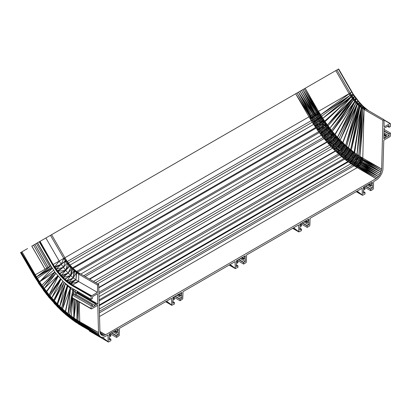 <?xml version="1.0" encoding="UTF-8"?>
<svg xmlns="http://www.w3.org/2000/svg" width="411" height="411" viewBox="0 0 411 411"><rect width="100%" height="100%" fill="white"/><g stroke="black" fill="none" stroke-linecap="round" stroke-linejoin="round"><path stroke-width="0.62" d="M49.69 266.528L50.769 265.902L37.458 242.844L36.379 243.471L49.69 266.528L48.215 267.376L34.868 244.345L48.2 267.386M45.087 269.184L31.775 246.127L45.087 269.184L48.179 267.397M46.869 268.152L33.558 245.1L34.858 244.35L31.878 246.071M34.868 244.345L48.144 267.422L34.832 244.365M46.993 268.08L48.144 267.417M36.379 243.471L37.293 242.942M50.769 265.902L37.499 242.824L34.899 244.324M91.134 296.614L70.317 284.51L66.371 281.576L62.544 278.067L57.196 271.897L54.005 267.294L39.235 241.822L37.545 242.798L50.81 265.881L37.555 242.793L50.856 265.85L55.459 272.858L63.505 281.9L69.341 286.606L91.134 299.357L91.134 296.614L91.463 295.91L97.464 292.416L97.571 285.07L98.686 284.427L99.919 331.687L100.531 334.097L102.103 335.386L101.168 334.852M50.63 265.984L37.458 242.844M180.306 293.238L181.754 294.076L181.754 292.401L172.764 297.59L172.764 299.265L174.434 298.463L174.377 299.388L172.764 300.349L172.764 303.339L174.377 302.439L174.434 304.006L171.772 305.27L171.5 298.319L119.483 328.353L119.252 335.504L116.549 337.426L116.606 335.792L118.219 334.831L118.219 331.841L116.549 332.643L116.606 331.718L118.219 330.752L118.219 328.851L109.234 334.04L109.234 335.946L110.903 335.145L110.806 336.116L109.234 337.03L109.234 340.02L110.842 339.121L110.903 340.683L108.504 342.044L108.175 341.736L107.97 335.001L104.214 337.02L101.707 337.292L100.649 336.928L99.108 335.253L80.386 324.582L80.875 325.291L99.77 336.239L81.481 325.841L99.77 336.239L77.355 322.753L77.032 321.931L99.108 335.253L98.681 334.009L80.017 323.734L80.386 324.582M311.759 115.224L310.87 115.738L298.448 92.167L311.759 115.224L316.521 122.658L317.554 121.995L314.163 118.933L311.908 115.137L313.141 119.55L315.211 118.296L325.101 132.63L333.331 142.386L345.086 153.719L351.184 158.559L357.359 162.787L358.659 160.706L381.054 172.137L362.173 161.431L361.13 163.629L379.487 175.24L380.375 173.73L361.13 163.629L360.462 164.657L378.428 176.602L379.487 175.24L360.462 164.657L358.063 167.164L351.775 163.203L342.461 156.072L341.582 156.637L335.273 150.904L333.449 147.641L334.369 146.979L330.542 144.574L327.69 141.384L328.625 140.742L340.318 152.717L336.409 150.585L330.542 144.574L329.648 145.129L323.103 137.495L322.193 134.674L321.289 135.219L318.653 131.71L320.513 130.554L316.999 127.569L316.095 128.109L314.533 123.886L313.624 124.42L311.245 120.659L313.141 119.55L320.513 130.554L328.625 140.742L324.906 138.081L316.999 127.569L295.658 93.78L39.358 241.75L52.546 264.879M101.599 205.819L98.321 207.709M100.515 334.056L103.161 335.525L100.49 333.994L103.161 335.525L104.332 335.314L100.084 332.951M102.103 335.386L101.157 334.842L103.161 335.525L100.448 333.886M99.93 331.769L105.565 334.76L99.914 331.497M100.063 332.766L104.332 335.314L105.565 334.76L376.019 178.61L377.252 177.742L358.063 167.164L376.019 178.61L354.046 165.844L347.773 161.549L349.525 160.275L358.911 166.45L378.428 176.602L359.599 165.725L355.772 164.554L357.359 162.787L360.653 164.364L358.053 161.775L361.13 163.629M98.686 284.427L78.48 272.709L76.672 272.889L70.646 267.664L65.549 261.237L66.664 260.595L66.983 263.292L68.098 262.644L66.972 261.062L65.549 261.237L65.313 260.898L66.664 260.595L65.899 259.428L63.772 258.396L50.461 235.339M54.622 266.883L61.203 264.278L55.357 267.653L53.189 264.509L52.829 264.715L55.814 269.421L54.124 267.207L54.622 266.883L59.456 273.546L64.887 279.28L59.61 273.443L65.683 270.32L61.203 264.278L65.313 260.898L65.899 259.428L64.887 257.754L63.772 258.396L61.203 264.278L56.312 269.092L53.189 264.509L40.037 241.36M54.124 267.207L59.009 273.942L66.371 281.576L64.604 279.578L70.425 284.15L70.82 283.718L65.041 279.172L68.724 282.455L72.639 285.039L68.58 282.604L70.538 283.975L91.329 296.064M91.227 296.244L72.506 285.193L70.425 284.15L72.336 285.563L70.425 284.15L72.336 285.563L70.317 284.51L66.423 281.417L68.334 283.117L66.423 281.417L66.644 281.083L68.58 282.604L73.276 277.846L68.118 273.063L63.176 277.384L70.661 275.576L65.041 279.172M66.983 263.292L63.366 267.386L65.549 261.237L61.203 264.278L59.205 261.031L54.786 266.785L53.189 264.509L57.597 271.532L57.925 271.311L56.312 269.092L63.366 267.386L57.925 271.311L65.683 270.32L59.831 273.695L61.208 275.576L65.683 270.32L68.765 265.552L69.274 264.17L67.491 263.934L68.098 262.644L70.497 265.629L68.765 265.552M70.82 283.718L78.64 281.55L75.943 279.84L70.82 283.718L72.783 284.931L78.64 281.55L97.464 292.416M66.788 280.939L73.276 277.846L67.425 281.211L68.724 282.455L64.604 279.578L64.887 279.28L67.425 281.211M64.435 279.891L60.7 276.125L55.557 269.637L55.814 269.421L62.868 277.62L63.176 277.384M66.942 280.831L70.661 275.576L64.804 278.951L64.887 279.28L62.868 277.62L64.604 279.578L59.009 273.942L57.299 271.784L59.138 273.808L59.61 273.443L57.925 271.311M59.831 273.695L55.814 269.421L56.312 269.092M64.804 278.951L61.049 275.704L54.005 267.294M59.61 273.443L54.447 266.991L39.697 241.555L52.67 264.807L39.235 241.822L39.785 241.504M70.538 283.975L64.501 279.742M39.358 241.75L52.829 264.715L39.518 241.658M68.868 282.347L75.943 279.84L73.276 277.846L74.042 270.849L75.732 270.705L74.381 269.559L74.042 270.849L70.661 275.576L71.761 267.022L70.646 267.664L68.118 273.063L65.683 270.32L70.497 265.629L70.677 265.83L69.572 266.456L71.761 267.022L70.677 265.83M61.362 275.473L68.118 273.063L62.272 276.428L63.022 277.487M65.313 260.898L63.772 258.396L53.348 264.417M70.661 275.576L72.598 269.601L74.381 269.559L73.055 268.332L71.761 268.768L68.118 273.063M76.672 272.889L77.494 272.025L76.379 272.668L77.098 271.753L74.617 271.347L75.732 270.705L78.48 272.709L78.748 274.204L76.672 272.889L75.943 279.84L70.091 283.205L68.724 282.455M72.598 269.601L73.055 268.332L71.761 267.022M79.862 273.562L78.748 274.204L78.64 281.55M39.841 241.473L42.143 240.142M56.857 306.241L59.528 308.615L54.021 303.246L56.677 305.779L48.524 296.912L51.134 299.753L45.878 293.588L48.452 296.572L43.304 290.166L45.837 293.29L38.403 283.061L40.833 286.446L33.866 275.663L36.173 279.28L36.836 278.756L21.994 251.779L21.208 252.231L34.704 275.18L36.425 279.064L45.955 292.879L53.882 302.28L59.456 307.988L68.128 315.602L74.047 319.969L77.032 321.931L76.842 320.986L98.512 332.556L97.797 305.322L91.607 308.897L91.134 308.625L91.134 305.876L92.521 305.147L92.547 306.991L95.136 305.496L95.141 303.678L95.938 303.107L96.076 304.957L97.767 303.981L97.499 293.757L92.547 296.614L92.521 298.489L91.134 299.357M31.842 246.091L45.123 269.164L35.305 274.831L37.401 278.355L41.86 285.208L49.14 294.893L57.011 303.698L62.508 309L69.68 314.965L76.785 319.933L98.512 332.556L98.681 334.009L79.873 323.128L80.017 323.734M79.169 301.931L79.785 322.763L98.681 334.009M57.18 306.57L66.079 314.888L75.275 321.926L74.329 320.765L80.294 324.371L77.032 321.931L74.329 320.765L73.903 319.054L76.842 320.986L71.319 318.623L74.329 320.765L71.689 319.255L77.807 323.436L77.355 322.753L80.952 325.358L78.373 323.966L100.649 336.928M80.952 325.358L75.275 321.926L80.875 325.291M77.355 322.753L72.187 319.732L71.077 317.857L68.324 316.331L71.689 319.255L68.658 316.932L68.128 315.602L65.359 313.896L68.658 316.932L66.079 314.888L65.205 313.197L62.426 311.322L65.652 314.466L63.073 312.252L62.308 310.659L59.528 308.615L62.426 311.322L59.749 309.113L62.683 311.857L59.749 309.113L59.456 307.988L56.677 305.779L56.641 305.193L53.877 302.825L53.882 302.28L51.134 299.753L51.175 299.249L45.837 293.29L45.955 292.879L43.294 289.909L43.448 289.55L38.459 282.902L39.055 282.27L36.425 279.064L34.262 275.437L21.208 252.231L34.539 275.272L41.367 285.717L46.222 292.36L51.37 298.643L59.523 307.253L68.072 314.749L73.903 319.054L73.816 317.975L70.975 316.973L69.68 314.965L73.071 288.928M76.235 300.236L73.903 319.054L71.077 317.857L72.988 298.36M70.975 316.973L68.128 315.602L68.072 314.749L72.788 290.274L70.507 288.481L68.154 313.793M72.588 298.129L69.68 314.965L68.072 314.749L65.205 313.197L65.19 312.381L70.255 288.26L62.508 309L67.764 286.046L61.558 308.116L59.523 307.253L67.265 285.604L65.328 283.672L59.739 306.411M70.769 287.51L65.585 311.687L65.19 312.381L62.308 310.659L61.558 308.116L67.404 285.152M65.313 311.461L59.456 307.988L59.523 307.253L56.641 305.193L64.116 282.46L54.334 300.873L62.888 281.288L53.759 300.23L51.37 298.643L60.936 279.352M60.91 279.326L50.019 295.935L51.37 298.643L51.175 299.249L54.031 301.623L54.334 300.873L56.754 304.494L53.882 302.28L53.759 300.23M51.37 298.643L48.529 296.115L48.76 295.55L60.422 278.807M46.643 291.753L58.079 276.171L46.407 291.44L43.756 289.082L43.448 289.55L46.222 292.36L46.643 291.753L48.76 295.55L45.955 292.879L46.407 291.44L57.853 275.894M55.814 273.305L42.955 286.75L43.756 289.082L41.023 286.128L54.951 272.128M21.619 251.994L22.225 251.645M34.539 275.272L34.262 275.437L20.55 252.611L33.866 275.663L36.173 279.28L34.051 275.555L36.425 279.064M21.208 252.231L20.725 252.508L34.051 275.555L20.725 252.508M52.254 268.1L36.836 278.756L36.538 276.906L34.704 275.18L35.305 274.831L21.994 251.779L27.547 248.573M34.01 244.838L33.327 245.233M228.665 132.455L225.387 134.351M361.706 162.545L380.375 173.73L381.665 169.024L382.898 120.341L384.013 119.699L363.113 107.512L362.687 108.622L365.189 108.828L364.074 109.47L361.31 107.667L357.267 104.245L358.202 103.397L359.039 104.224L358.592 105.473L360.483 105.473L359.039 104.224L357.267 104.245L354.708 101.543L350.11 95.342L350.213 93.02L336.902 69.962L338.623 68.971L353.409 94.402L338.654 68.956L304.135 88.884L317.785 111.746L305.178 88.283L318.489 111.335L319.907 115.311L324.428 122.252L331.805 132.065L339.779 140.988L348.189 148.854L356.882 155.507L362.749 159.211L381.665 169.024L359.944 156.406L354.174 152.46L345.677 145.484L337.503 137.361L332.319 131.381L325.039 121.707L318.489 111.335L317.436 111.946L319.907 115.311L317.785 111.746M336.198 70.373L336.614 70.132M290.993 96.472L288.923 97.669M367.958 110.425L363.55 106.85L362.759 107.25M365.06 108.745L365.312 108.566L363.411 106.911L368.688 110.847M356.784 101.954L357.981 101.178L353.409 94.402L360.036 103.146L363.735 106.875L368.785 110.903M358.824 104.009L359.738 103.207L358.325 103.515M363.411 106.911L359.738 103.207L356.429 98.979L354.837 99.709M362.517 107.066L363.663 106.834L365.569 108.499L357.981 101.178M72.577 267.849L315.684 127.492L316.999 127.569L317.97 126.963L314.533 123.886L316.521 122.658L318.972 126.311L320.991 124.918L317.554 121.995L319.568 120.649L317.271 117.017L318.232 116.405L320.503 120.002L317.271 117.017L314.769 113.482L316.254 117.649L317.271 117.017L315.067 113.313L312.966 114.525L315.211 118.296L316.254 117.649L326.067 131.864L337.066 144.544L345.882 152.784L351.929 157.583L358.053 161.775L354.261 160.752L355.618 158.708L358.659 160.706L359.163 159.612L362.173 161.431L351.184 158.559L352.592 156.555L355.618 158.708L356.157 157.634L359.163 159.612L359.81 157.434L356.578 156.56L359.548 158.512L362.651 159.679L362.523 160.311L381.054 172.137L362.173 161.431M315.067 113.313L302.876 89.608L301.463 90.425L315.067 113.313L316.054 112.742L318.232 116.405L319.121 115.83L302.876 89.608L318.232 116.405L315.067 113.313M99.39 311.25L352.736 164.981L351.775 163.203L99.328 309.021M352.736 164.981L354.914 165.263L355.772 164.554L351.775 163.203L353.475 161.672L378.428 176.602L377.252 177.742L358.423 166.861L355.772 164.554M382.898 120.341L364.074 109.47L362.749 159.211L381.49 170.544L359.548 158.512L362.225 161.271L359.163 159.612L348.117 156.211L349.586 154.253L352.592 156.555L353.162 155.507L356.157 157.634L356.882 155.507L353.624 154.454L356.578 156.56L353.162 155.507L353.963 153.431L350.686 152.209L353.624 154.454L350.187 153.226L353.162 155.507L349.586 154.253L351.066 151.212L350.609 149.686L348.189 148.854L359.363 106.125L360.483 105.473L359.944 106.619L361.058 105.971L360.483 105.473M360.462 164.657L357.359 162.787L359.712 165.607M358.911 166.45L377.252 177.742M358.063 167.164L99.524 316.511M317.436 111.946L316.968 112.218L304.135 88.884L317.436 111.946L319.121 115.83L350.11 95.342L335.787 70.61M347.773 149.815L350.686 152.209L347.238 150.806L350.187 153.226L346.607 151.803L349.586 154.253L345.882 152.784L348.189 148.854L344.891 147.287L347.773 149.815L344.326 148.248L347.238 150.806L343.653 149.219L346.607 151.803L342.902 150.169L345.677 145.484L358.592 105.473L348.482 147.945L359.944 106.619L351.318 150.272L353.963 153.431L361.31 107.667L361.058 105.971L362.821 107.292L361.31 107.667L351.066 151.212L347.773 149.815M316.254 117.649L301.463 90.425L299.963 91.293L313.269 114.35L319.568 120.649L321.957 124.214L323.698 122.863L320.503 120.002L322.866 123.526L319.568 120.649L322.126 118.82L319.121 115.83L321.366 119.385L331.174 132.804L339.25 141.846L344.891 147.287L341.443 145.561L344.326 148.248L340.745 146.496L343.653 149.219L339.964 147.421L342.05 144.631L342.682 142.668L339.779 140.988L338.844 138.774L337.061 138.122L354.888 101.743L356.013 101.08L355.207 100.176L354.708 101.543L356.013 101.08L355.967 102.93L357.087 102.288L356.013 101.08M83.644 275.745L323.103 137.495L324.906 138.081L325.851 137.449L322.193 134.674L325.101 132.63L321.505 129.881L324.125 133.364L320.513 130.554L321.505 129.881L317.97 126.963L318.972 126.311L321.505 129.881L324.433 127.698L320.991 124.918L321.957 124.214L324.433 127.698L326.113 126.269L322.866 123.526L330.434 133.585L338.613 142.74L340.185 140.187L357.082 104.055L358.202 103.397L355.967 102.93L337.503 137.361L354.708 101.543L332.319 131.381L334.405 135.147L354.708 101.543L335.099 134.669L337.061 138.122L333.804 135.928L334.405 135.147L331.174 132.804L331.805 132.065L331.487 130.338L329.273 128.884L352.813 99.21L353.933 98.563L352.309 98.558L329.822 128.247L353.486 100.084L353.933 98.563L351.991 95.861L351.184 96.975L353.424 97.916L352.309 98.558L327.999 125.823L329.273 128.884L326.113 126.269L352.309 98.558M89.336 279.028L327.69 141.384L327.033 142.201L330.542 144.574L333.331 142.386L329.576 140.023L332.407 143.187L328.625 140.742L329.576 140.023L325.851 137.449L326.817 136.745L329.576 140.023L331.441 138.425L324.125 133.364L326.817 136.745L328.718 135.198L325.101 132.63L327.839 130.323L324.433 127.698L335.063 140.675L337.061 138.122M98.768 287.448L335.273 150.904L336.409 150.585L338.227 149.152L334.369 146.979L335.289 146.234L338.227 149.152L339.964 147.421L332.407 143.187L335.289 146.234L337.066 144.544L333.331 142.386L335.063 140.675L331.441 138.425L332.304 137.587L328.718 135.198L331.174 132.804L327.839 130.323L329.273 128.884M327.999 125.823L326.812 125.612L323.698 122.863L324.428 122.252L324.664 121.142L322.126 118.82L351.991 95.861L350.213 93.02L320.585 114.859M358.592 105.473L346.612 146.301L345.348 146.357L338.613 142.74L341.443 145.561L337.878 143.65L340.745 146.496L337.066 144.544L338.613 142.74L335.063 140.675L337.878 143.65L334.225 141.543L326.817 136.745L319.558 131.166L319.311 132.583L322.193 134.674M345.348 146.357L342.908 142.894L342.543 143.737L332.304 137.587L333.804 135.928L323.488 128.438L316.521 122.658L313.141 119.55L310.87 115.738L308.969 116.832L295.658 93.78L296.989 93.009L310.87 115.738M312.966 114.525L298.448 92.167L311.908 115.137L312.966 114.525L299.963 91.293L314.03 113.909M99.092 299.871L343.894 158.533L345.543 158.6L346.427 157.906L342.461 156.072L344.233 154.593L340.318 152.717L349.525 160.275L345.543 158.6L344.665 159.17L343.894 158.533L342.461 156.072L339.414 153.395L342.08 151.089L338.227 149.152L344.233 154.593L345.882 152.784L342.08 151.089L342.902 150.169L331.466 143.922L324.007 138.63L324.906 138.081L327.69 141.384M357.359 162.787L353.475 161.672L354.261 160.752L350.372 159.463L353.475 161.672L349.525 160.275L351.184 158.559L347.29 157.105L350.372 159.463L346.427 157.906L348.117 156.211L344.233 154.593L347.29 157.105L339.414 153.395L339.548 154.855L342.461 156.072M299.963 91.293L296.989 93.009L310.305 116.061L313.141 119.55M343.894 158.533L341.582 156.637L99.01 296.685M98.892 292.313L338.53 153.961L339.414 153.395L335.52 151.15L336.409 150.585L339.414 153.395M359.548 158.512L352.592 156.555L345.086 153.719L333.449 147.641L332.556 148.201L329.648 145.129L93.528 281.448M335.273 150.904L332.556 148.201L97.643 283.826M323.103 137.495L321.289 135.219L80.767 274.08M315.684 127.492L313.624 124.42L70.024 265.064M358.423 166.861L354.914 165.263L99.431 312.843M99.226 305.044L347.773 161.549L344.665 159.17L99.118 300.934M76.662 271.419L318.653 131.71L316.095 128.109L73.117 268.388M67.291 261.509L311.245 120.659L308.969 116.832L64.887 257.754L51.575 234.696M304.135 88.884L302.876 89.608L316.054 112.742L319.121 115.83M311.245 120.659L309.884 116.308L296.989 93.009M363.113 107.512L361.706 107.939L362.821 107.292L363.113 107.512M358.202 103.397L357.087 102.288M331.487 130.338L353.486 100.084L355.207 100.176L353.933 98.563M318.232 116.405L324.428 122.252L351.184 96.975L322.769 118.317L350.11 95.342L351.754 95.522L350.876 96.508M354.508 99.292L355.895 98.496L354.683 96.826L353.542 98.065M354.683 96.826L353.727 95.388L354.816 96.755L353.003 97.309M359.64 104.743L360.642 104.163L361.685 105.057L360.92 105.853M361.552 105.118L360.509 105.493M366.905 109.819L365.312 108.566L364.901 108.648M365.595 109.064L367.506 110.02L365.312 108.566M351.811 95.604L353.157 94.525L351.297 94.782M352.253 96.241L353.727 95.388L351.718 92.151L350.213 93.02M355.895 98.496L353.157 94.525M356.964 102.149L358.202 101.435L359.738 103.207M367.645 110.246L367.316 110.056M356.429 98.979L363.735 106.875L359.974 103.12L354.816 96.755M360.642 104.163L358.202 101.435M363.18 106.685L359.872 103.14M368.744 110.883L361.685 105.057M338.623 68.971L351.718 92.151L354.909 96.719L351.718 92.151L338.407 69.094L336.902 69.962L338.541 69.022L351.852 92.074M384.013 119.699L384.126 126.917L390.126 123.475L390.45 123.809L390.45 126.552L389.063 127.282L389.037 125.437L384.09 128.294L383.823 138.826L385.508 137.855L385.533 135.974L386.309 135.46L386.448 137.31L389.037 135.815L389.063 133.94L390.45 133.072L390.429 135.995L389.977 136.632L383.787 140.208L382.908 169.913L381.814 173.401L379.877 176.694L377.37 179.314L373.62 181.631L373.409 188.603L373.085 189.291L370.686 190.704L370.743 189.07L372.356 188.104L372.356 185.12L370.686 185.921L370.743 184.991L372.356 184.03L372.356 182.13L363.365 187.318L363.365 189.219L365.035 188.418L364.978 189.348L363.365 190.308L363.365 193.298L364.978 192.394L365.035 193.961L362.779 195.266L362.312 195.014L362.101 188.279L310.084 218.313L309.879 225.285L309.406 226.081L307.151 227.381L307.207 225.752L308.82 224.786L308.82 221.801L307.151 222.603L307.207 221.673L308.82 220.712L308.82 219.042L299.835 224.231L299.835 225.901L301.504 225.1L301.407 226.071L299.835 226.99L299.835 229.975L301.443 229.076L301.504 230.643L298.838 231.907L298.571 224.961L246.554 254.99L246.333 262.084L245.876 262.763L243.615 264.062L243.677 262.429L245.29 261.468L245.29 258.478L243.615 259.279L243.713 258.308L245.29 257.394L245.29 255.719L236.299 260.913L236.299 262.583L237.969 261.781L237.912 262.706L236.299 263.667L236.299 266.657L237.912 265.758L237.969 267.325L235.303 268.589L235.035 261.643L183.018 291.671L182.746 298.931L180.085 300.744L180.141 299.11L181.754 298.15L176.776 295.278M292.2 95.773L290.813 96.575M213.129 141.425L213.448 141.24M165.135 169.137L161.852 171.027M181.754 294.076L180.085 295.201L180.182 296.059L181.754 295.16L181.754 298.15M96.051 303.107L77.196 292.221L76.338 292.75L76.312 294.63L75.311 295.211M78.84 293.171L78.814 292.242M92.521 305.147L73.697 294.276L72.31 295.011L72.403 298.021L91.227 308.892M89.336 330.382L89.351 330.865L108.175 341.736L102.354 337.308M89.351 330.865L108.273 341.988M165.772 301.628L171.711 305.054L166.589 301.16M230.119 264.478L235.241 268.373L229.307 264.946M293.654 227.797L298.776 231.691L292.843 228.264M357.185 191.115L362.312 195.014L356.373 191.588M180.085 300.744L173.694 297.055M243.615 264.062L237.229 260.374M307.151 227.381L300.76 223.692M370.686 190.704L364.095 186.897M109.963 333.619L116.549 337.426M235.303 268.589L229.153 265.038M235.385 268.666L229.127 265.049M235.256 268.475L229.225 264.992M243.615 259.279L241.37 257.985M243.625 259.326L241.334 258.005M245.29 261.468L240.312 258.596M243.841 256.556L245.29 257.394M298.838 231.907L292.683 228.357M298.92 231.984L292.663 228.372M298.787 231.794L292.76 228.316M172.764 301.571L174.295 302.455M111.515 332.725L116.693 335.715M113.046 331.841L118.219 334.831M109.234 338.253L110.759 339.137M370.825 188.988L365.646 186.003M372.356 188.104L367.177 185.12M364.896 192.415L363.365 191.531M307.289 225.67L302.316 222.798M308.82 224.786L303.842 221.914M301.361 229.097L299.835 228.213M243.759 262.352L238.781 259.48M237.83 265.773L236.299 264.89M180.224 299.033L175.245 296.156M174.377 302.439L172.764 301.51L174.336 302.439M172.764 301.51L174.408 302.455M111.232 332.889L116.549 335.957M116.549 332.643L114.104 331.23M116.549 331.883L114.761 330.85M116.554 332.689L114.068 331.251M111.283 332.859L116.554 335.905M111.34 332.823L116.575 335.849M111.402 332.787L116.606 335.792M111.463 332.756L116.647 335.746M116.575 329.802L118.219 330.752M307.151 222.603L304.9 221.303M307.156 222.649L304.864 221.324L307.176 222.68M307.207 222.7L304.849 221.334M307.371 219.875L308.82 220.712M362.338 195.158L356.26 191.654M362.404 195.266L356.203 191.685M370.686 185.921L368.235 184.508M370.691 185.967L368.199 184.529M370.707 183.08L372.356 184.03M287.705 98.368L287.983 98.208M390.45 133.072L384.059 129.383M389.181 133.806L384.023 130.832M389.135 133.837L384.023 130.888M384.018 131.094L389.047 133.996M384.018 131.027L389.063 133.94M389.037 134.048L384.018 131.15M383.941 134.053L386.35 135.445M386.309 135.46L383.941 134.094M385.652 135.841L383.925 134.844M95.938 303.107L77.114 292.236M95.28 303.488L76.451 292.622M92.408 305.147L73.584 294.276M91.134 305.876L72.31 295.011M385.605 135.877L383.92 134.906M385.508 136.087L383.915 135.168M385.508 137.855L383.869 136.909M389.037 127.205L387.506 126.321M389.037 135.815L383.972 132.892M389.047 127.251L387.47 126.341M389.063 127.282L387.455 126.352M97.571 285.07L78.748 274.204M72.31 297.754L91.134 308.625M110.842 339.121L109.234 338.191L110.806 339.121M109.234 338.191L110.878 339.137M97.767 303.981L78.938 293.115L78.917 292.303M95.136 305.496L76.312 294.63M77.176 291.296L77.165 292.221L95.979 303.092M77.196 292.221L96.02 303.092M95.234 303.518L76.41 292.653M95.136 303.734L76.312 292.863M73.626 294.261L92.449 305.126M73.667 294.261L92.49 305.126M72.336 297.908L91.16 308.779M76.318 292.812L95.141 303.678M76.338 292.75L95.162 303.621M76.369 292.699L95.193 303.565M108.201 341.885L89.377 331.014M91.463 295.91L72.639 285.039L91.607 295.797M72.31 285.743L91.16 296.434M389.977 123.536L384.018 120.094M59.205 261.031L45.893 237.979M98.779 287.834L335.52 151.15M85.082 276.572L324.007 138.63M384.018 119.95L390.126 123.475M384.018 119.878L390.255 123.48M383.915 135.111L385.518 136.031M383.92 135.044L385.533 135.974M383.92 134.972L385.564 135.923M384.023 130.955L389.099 133.883M370.686 189.235L365.364 186.162M370.686 185.161L368.893 184.128M365.415 186.137L370.691 189.178M365.477 186.101L370.712 189.122M365.538 186.065L370.743 189.07M365.6 186.029L370.784 189.024M368.944 184.097L370.691 185.104M369.006 184.061L370.712 185.048M369.068 184.025L370.743 184.991M369.129 183.994L370.784 184.95M370.825 184.914L369.176 183.964M364.896 188.336L363.365 187.457M307.289 221.596L305.846 220.758M110.759 335.063L109.234 334.179M116.693 331.636L115.044 330.685M174.295 298.381L172.846 297.543M301.361 225.017L299.912 224.185M243.759 258.278L242.31 257.44M237.83 261.699L236.382 260.862M180.224 294.954L178.775 294.122M363.365 187.411L364.937 188.32M363.365 191.49L364.937 192.394M307.151 225.916L302.034 222.962M307.151 221.837L305.563 220.923M302.085 222.932L307.156 225.86M302.142 222.896L307.176 225.803M302.203 222.86L307.207 225.752M302.265 222.829L307.248 225.706M305.614 220.892L307.156 221.786M305.671 220.861L307.176 221.729M305.733 220.825L307.207 221.673M305.794 220.789L307.248 221.627M109.234 334.138L110.806 335.042M114.813 330.819L116.554 331.826M114.869 330.788L116.575 331.769M114.936 330.752L116.606 331.718M114.993 330.716L116.647 331.672M171.721 305.157L165.69 301.674M171.772 305.27L165.618 301.72L171.855 305.342M172.882 297.523L174.336 298.365M299.953 224.159L301.407 225.002M301.443 229.076L299.835 228.146L301.407 229.076M299.835 228.146L301.474 229.097M243.615 262.598L238.498 259.639M243.615 258.519L242.028 257.605M238.55 259.613L243.625 262.542M238.606 259.577L243.646 262.485M238.673 259.541L243.677 262.429M238.729 259.505L243.713 262.382M242.079 257.574L243.625 258.468M242.141 257.538L243.646 258.411M242.202 257.502L243.677 258.355M242.259 257.471L243.713 258.308M237.912 261.684L236.438 260.831L237.871 261.684M236.438 260.831L237.943 261.699M237.912 265.758L236.299 264.828L237.871 265.758M236.299 264.828L237.943 265.778M180.085 299.275L174.963 296.321M180.085 295.961L177.835 294.666M180.085 295.201L178.492 294.286M175.014 296.295L180.09 299.223M175.076 296.259L180.11 299.167M175.137 296.223L180.141 299.11M175.199 296.187L180.182 299.064M180.09 296.007L177.799 294.687M178.728 294.148L180.182 294.99M178.667 294.184L180.141 295.036M178.605 294.219L180.11 295.088M178.544 294.255L180.09 295.149M46.823 268.183L47.101 268.023M33.63 245.059L33.286 245.259M33.034 245.403L33.64 245.054M153.457 175.877L151.839 176.812M104.332 335.314L100.073 332.848M24.532 250.314L21.917 251.82M39.877 241.452L53.009 264.612L54.278 267.104L52.67 264.807M70.677 283.826L70.091 283.205M62.272 276.428L61.208 275.576M55.357 267.653L56.153 269.19M57.766 271.414L54.278 267.104M70.425 284.15L68.375 282.953L70.317 284.51M63.366 267.386L57.519 270.757M75.943 279.84L76.379 272.668L73.276 277.846L74.617 271.347M75.151 270.217L74.042 270.849M68.601 263.297L67.491 263.934L65.683 270.32M71.761 268.768L72.87 268.147M77.807 291.666L77.859 292.606M72.829 288.789L72.788 290.274L73.805 291.07L73.215 294.487M99.108 335.253L80.294 324.371M78.701 301.659L77.977 320.652L79.873 323.128L77.032 321.931M79.873 323.128L76.842 320.986L77.047 300.703M77.376 300.893L77.977 320.652L76.842 320.986L73.893 318.032L74.936 299.485M52.218 268.044L36.538 276.906L51.668 267.15M52.336 268.234L39.59 281.818L53.666 270.289L39.646 281.91L41.367 285.717L36.173 279.28M58.146 276.249L49.14 294.893M57.792 275.817L44.213 288.522L55.855 273.361M54.987 272.18L42.955 286.75L41.367 285.717M54.874 272.015L39.59 281.818M50.913 265.932L36.538 276.906M48.76 295.55L50.019 295.935L60.443 278.828M57.011 303.698L65.328 283.672L57.607 304.294L59.523 307.253M65.37 283.508L63.977 282.306M62.873 281.268L51.709 297.934M68.072 314.749L65.585 311.687L70.255 288.26L67.265 285.604M62.338 309.879L62.508 309M73.435 294.358L73.805 291.07L73.805 294.343M76.328 292.786L75.347 292.118L75.167 295.129M75.177 295.134L75.347 292.118L73.805 291.07L73.965 289.447M74.91 299.47L73.816 317.975L73.81 298.833M70.697 287.469L70.507 288.481L70.466 287.32M37.401 278.355L39.055 282.27M43.756 289.082L44.213 288.522M57.607 304.294L56.754 304.494M33.979 275.596L20.55 252.611M67.887 285.517L67.764 286.046L67.907 285.532M70.266 287.191L70.255 288.26M39.307 241.781L39.035 241.94M34.354 244.637L33.008 245.418M89.922 212.559L88.303 213.494M332.011 72.788L305.178 88.283M356.296 99.051L355.387 100.376M313.269 114.35L315.211 118.296L311.908 115.137M301.463 90.425L314.769 113.482M316.968 112.218L316.182 112.671M379.487 175.24L360.653 164.364M380.375 173.73L361.541 162.854L358.053 161.775M381.49 170.544L362.651 159.679L359.81 157.434L359.944 156.406L362.749 159.211L362.651 159.679M362.523 160.311L362.225 161.271M354.914 165.263L357.195 167.745M359.599 165.725L356.594 163.717L348.651 160.978L348.297 161.919L351.775 163.203M361.541 162.854L358.659 160.706M315.211 118.296L331.805 132.065L353.486 100.084M364.074 109.47L359.944 156.406L362.687 108.622L358.741 155.615L356.882 155.507L361.31 107.667L354.657 152.8L353.963 153.431M346.612 146.301L348.189 148.854M342.908 142.894L357.267 104.245L345.677 145.484M335.099 134.669L334.405 135.147M325.039 121.707L326.812 125.612M324.664 121.142L351.184 96.975L327.392 125.016M350.11 95.342L321.494 116.298L322.126 118.82M321.494 116.298L319.907 115.311M349.098 93.662L318.489 111.335M339.779 140.988L326.067 131.864L318.972 126.311L312.16 120.13L312.237 122.226L314.533 123.886M310.305 116.061L312.16 120.13M345.543 158.6L347.773 161.549M330.542 144.574L331.102 146.665L333.449 147.641M316.999 127.569L318.653 131.71M338.844 138.774L355.967 102.93L340.185 140.187L357.267 104.245L342.682 142.668M350.609 149.686L359.944 106.619M362.687 108.622L357.051 154.505L361.706 107.939M365.451 108.509L365.795 108.946M353.285 94.453L353.727 95.388M368.266 110.605L367.388 110.025M280.523 102.514L279.475 103.12M216.987 139.195L215.939 139.802M75.347 292.118L75.434 290.289M99.241 305.707L348.297 161.919M98.933 293.773L339.548 154.855M95.588 282.64L331.102 146.665M89.685 279.233L327.033 142.201M77.628 272.118L319.311 132.583M68.385 263.014L312.237 122.226"/></g></svg>
